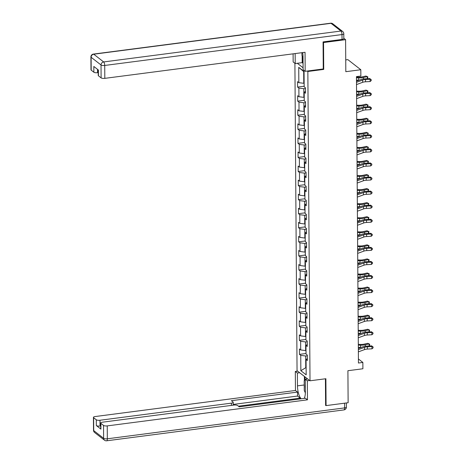 <?xml version="1.0" encoding="UTF-8"?>
<svg xmlns="http://www.w3.org/2000/svg" width="464" height="464" viewBox="0 0 464 464"><rect width="100%" height="100%" fill="white"/><g stroke="black" fill="none" stroke-linecap="round" stroke-linejoin="round"><path stroke-width="0.7" d="M294.907 63.313L297.053 370.695L310.016 380.793L307.852 71.485L307.284 71.038M345.738 59.908L347.849 59.636L360.818 69.733L360.859 76.044L356.451 76.618L358.446 363.022L362.86 362.448L358.423 358.991M325.606 405.229L326.082 405.6L348.133 402.729L347.907 370.713L362.9 368.764L362.86 362.448M343.83 38.297L345.599 39.672L345.819 71.688L360.818 69.733M323.159 68.974L323.733 69.414L323.547 42.543L323.072 42.178M323.547 42.543L345.599 39.672M297.331 63.29L303.096 67.779M307.33 358.591L306.066 359.513L307.348 360.511L307.307 355.099L306.031 354.102L305.967 345.442L307.249 346.44L307.209 341.028L305.933 340.037L305.869 331.377L307.151 332.375L307.11 326.963L305.834 325.966L305.77 317.306L307.052 318.304L307.011 312.893L305.735 311.901L305.672 303.241L306.953 304.239L306.913 298.828L305.637 297.83L305.579 289.176L306.855 290.168L306.82 284.757L305.538 283.765L305.48 275.106L306.756 276.103L306.721 270.692L305.44 269.694L305.382 261.041L306.658 262.032L306.623 256.621L305.341 255.629L305.283 246.97L306.559 247.967L306.524 242.556L305.242 241.558L305.184 232.905L306.46 233.897L306.426 228.491L305.144 227.493L305.086 218.834L306.362 219.832L306.327 214.42L305.045 213.423L304.987 204.769L306.263 205.761L306.228 200.355L304.947 199.358L304.889 190.698L306.17 191.696L306.13 186.284L304.848 185.287L304.79 176.633L306.072 177.631L306.031 172.219L304.755 171.222L304.691 162.562L305.973 163.56L305.933 158.149L304.657 157.151L304.593 148.497L305.875 149.495L305.834 144.084L304.558 143.086L304.494 134.427L305.776 135.424L305.735 130.013L304.459 129.021L304.396 120.362L305.677 121.359L305.637 115.948L304.361 114.95L304.297 106.291L305.579 107.288L305.538 101.877L304.262 100.885L304.198 92.226L305.48 93.223L305.44 87.812L304.164 86.814L304.059 71.485L298.729 67.338L303.688 71.578L303.769 83.3L304.14 83.253M306.066 359.513L306.176 374.842L300.846 370.695L300.742 355.366L299.46 354.368L306.025 353.516M298.729 67.338L298.839 82.667L297.557 81.67L297.598 87.081L298.874 88.079L298.938 96.732L297.656 95.741L297.697 101.146L298.973 102.144L299.036 110.803L297.755 109.806L297.795 115.217L299.071 116.215L299.135 124.868L297.853 123.876L297.894 129.282L299.17 130.28L299.228 138.939L297.952 137.941L297.987 143.353L299.268 144.35L299.326 153.004L298.05 152.006L298.085 157.418L299.367 158.415L299.425 167.075L298.149 166.077L298.184 171.489L299.466 172.486L299.524 181.14L298.248 180.142L298.282 185.554L299.564 186.551L299.622 195.211L298.346 194.213L298.381 199.624L299.663 200.622L299.721 209.276L298.445 208.278L298.48 213.689L299.761 214.687L299.819 223.346L298.543 222.349L298.578 227.76L299.86 228.752L299.918 237.411L298.636 236.414L298.677 241.825L299.953 242.823L300.017 251.482L298.735 250.485L298.775 255.896L300.051 256.888L300.115 265.547L298.833 264.55L298.874 269.961L300.15 270.959L300.214 279.612L298.932 278.62L298.973 284.032L300.249 285.024L300.312 293.683L299.031 292.685L299.071 298.097L300.347 299.094L300.411 307.748L299.129 306.756L299.17 312.168L300.446 313.159L300.51 321.819L299.228 320.821L299.268 326.233L300.544 327.23L300.608 335.884L299.326 334.892L299.367 340.298L300.643 341.295L300.701 349.955L299.425 348.957L299.46 354.368M306.002 350.535L305.631 350.587L305.573 341.927L307.214 341.713M307.232 344.52L305.967 345.442M300.701 349.955L305.631 350.587M300.643 341.295L305.573 341.927M305.904 336.47L305.532 336.516L305.474 327.862L307.116 327.648M307.139 330.455L305.869 331.377M300.608 335.884L305.532 336.516M300.544 327.23L305.474 327.862M305.811 322.405L305.44 322.451L305.376 313.792L307.017 313.577M307.04 316.384L305.77 317.306M300.51 321.819L305.44 322.451M300.446 313.159L305.376 313.792M305.712 308.334L305.341 308.38L305.277 299.727L306.919 299.512M306.942 302.319L305.672 303.241M300.411 307.748L305.341 308.38M300.347 299.094L305.277 299.727M305.614 294.269L305.242 294.315L305.179 285.656L306.82 285.441M306.843 288.248L305.579 289.176M300.312 293.683L305.242 294.315M300.249 285.024L305.179 285.656M305.515 280.198L305.144 280.244L305.08 271.591L306.721 271.376M306.745 274.183L305.48 275.106M300.214 279.612L305.144 280.244M300.15 270.959L305.08 271.591M305.416 266.133L305.045 266.179L304.981 257.52L306.623 257.311M306.646 260.113L305.382 261.041M300.115 265.547L305.045 266.179M300.051 256.888L304.981 257.52M305.318 252.062L304.947 252.114L304.883 243.455L306.53 243.24M306.547 246.048L305.283 246.97M300.017 251.482L304.947 252.114M299.953 242.823L304.883 243.455M305.219 237.997L304.848 238.044L304.79 229.384L306.431 229.175M306.449 231.983L305.184 232.905M299.918 237.411L304.848 238.044M299.86 228.752L304.79 229.384M305.121 223.926L304.749 223.979L304.691 215.319L306.333 215.105M306.35 217.912L305.086 218.834M299.819 223.346L304.749 223.979M299.761 214.687L304.691 215.319M305.022 209.861L304.651 209.908L304.593 201.254L306.234 201.04M306.252 203.847L304.987 204.769M299.721 209.276L304.651 209.908M299.663 200.622L304.593 201.254M304.923 195.791L304.552 195.843L304.494 187.183L306.136 186.969M306.153 189.776L304.889 190.698M299.622 195.211L304.552 195.843M299.564 186.551L304.494 187.183M304.825 181.726L304.454 181.772L304.396 173.118L306.037 172.904M306.054 175.711L304.79 176.633M299.524 181.14L304.454 181.772M299.466 172.486L304.396 173.118M304.726 167.655L304.355 167.707L304.297 159.048L305.938 158.833M305.956 161.64L304.691 162.562M299.425 167.075L304.355 167.707M299.367 158.415L304.297 159.048M304.628 153.59L304.256 153.636L304.198 144.983L305.84 144.768M305.857 147.575L304.593 148.497M299.326 153.004L304.256 153.636M299.268 144.35L304.198 144.983M304.529 139.519L304.158 139.571L304.1 130.912L305.741 130.697M305.759 133.504L304.494 134.427M299.228 138.939L304.158 139.571M299.17 130.28L304.1 130.912M304.43 125.454L304.059 125.5L304.001 116.847L305.643 116.632M305.666 119.439L304.396 120.362M299.135 124.868L304.059 125.5M299.071 116.215L304.001 116.847M304.338 111.389L303.966 111.435L303.903 102.776L305.544 102.561M305.567 105.369L304.297 106.291M299.036 110.803L303.966 111.435M298.973 102.144L303.903 102.776M304.239 97.318L303.868 97.365L303.804 88.711L305.445 88.496M305.469 91.304L304.198 92.226M298.938 96.732L303.868 97.365M298.874 88.079L303.804 88.711M298.839 82.667L303.769 83.3M323.733 69.414L307.852 71.485M326.082 405.6L325.89 378.728L310.016 380.793M304.059 71.868L303.688 71.578M306.124 367.674L305.753 367.72L306.124 368.01M307.313 355.784L305.672 355.998L305.753 367.72L300.846 370.695M300.742 355.366L305.672 355.998M297.598 87.081L304.158 86.229M297.697 101.146L304.256 100.294M297.795 115.217L304.355 114.364M297.894 129.282L304.454 128.429M297.987 143.353L304.552 142.5M298.085 157.418L304.651 156.565M298.184 171.489L304.749 170.636M298.282 185.554L304.848 184.701M298.381 199.624L304.947 198.766M298.48 213.689L305.045 212.837M298.578 227.76L305.144 226.902M298.677 241.825L305.242 240.973M298.775 255.896L305.335 255.038M298.874 269.961L305.434 269.108M298.973 284.032L305.532 283.173M299.071 298.097L305.631 297.244M299.17 312.168L305.73 311.309M299.268 326.233L305.828 325.38M299.367 340.298L305.927 339.445M356.491 82.325L362.651 80.052A4.744 1.479 179.6 0 1 365.522 79.535L370.104 79.286L369.744 78.555L365.156 78.81A7.117 2.221 -0.4 0 0 360.853 79.582L356.48 81.194M356.503 84.581L362.668 82.308A4.744 1.479 179.6 0 1 365.539 81.792L370.121 81.542L370.104 79.286L371.223 79.68L371.229 80.579L370.121 81.542M369.744 78.555L371.223 79.68M356.451 77.082L358.921 77.152A4.744 1.479 -0.4 0 0 362.106 76.879L365.928 76.032L367.894 76.908L367.401 78.689M367.285 78.694L367.273 76.635L363.451 77.476A7.117 2.221 179.6 0 1 358.678 77.888L356.456 77.83M359.316 80.15A7.117 2.221 179.6 0 1 358.689 80.139L356.474 80.081M367.894 76.908L365.928 76.032M303.027 57.826L301.919 55.349L301.902 52.693M305.347 392.892L304.262 390.45L304.193 380.712L305.277 379.941M306.559 379.024L307.18 378.583M305.306 384.766A6.171 2.152 -97.4 0 0 305.329 388.101M303.062 63.052L302.192 62.652L295.226 63.562L293.155 61.95L293.103 53.841M295.226 63.562L295.156 53.575M342.032 39.434L342.003 34.568A2.848 0.887 -0.4 0 0 343.795 33.727L343.83 38.599A2.848 0.887 179.6 0 1 342.032 39.434L323.072 41.905L323.257 68.956L305.179 71.311L303.108 69.704L303.021 56.898A10.678 3.724 -97.4 0 0 302.661 52.594M305.179 71.311L305.045 52.287L104.812 78.352A2.848 0.887 179.6 0 1 101.111 77.882L98.449 75.806A2.848 0.887 179.6 0 1 98.252 75.481L98.211 69.878M97.533 69.351L97.556 72.703A2.848 0.887 179.6 0 1 93.861 72.233L91.199 70.157A2.848 0.887 179.6 0 1 90.996 69.832L90.909 56.939A2.848 0.887 -0.4 0 0 91.106 57.263L91.199 70.157M98.449 75.806L98.409 70.035L93.821 66.462L93.861 72.233M97.556 72.703L98.229 72.616M302.192 62.652L302.145 55.854M302.714 57.124L302.754 63.092M307.574 378.891L305.271 379.192L307.336 380.805L307.47 399.829L107.236 425.9L107.329 438.793L344.607 407.902L344.572 403.193M305.271 379.192L305.358 391.999A10.678 3.724 -97.4 0 1 304.193 398.379M304.222 384.981L297.476 385.857A10.678 3.724 -97.4 0 0 301.153 398.773M297.476 385.857L297.383 373.05L295.319 371.444L295.452 390.468L297.517 392.08L231.362 400.693L233.009 401.975A2.848 0.887 -0.4 0 1 233.212 402.3A2.848 0.887 -0.4 0 1 231.414 403.141L99.986 420.251L100.027 426.022A2.848 0.887 179.6 0 1 96.326 425.546L100.92 429.125A2.848 0.887 179.6 0 1 100.717 428.8L100.676 423.029A2.848 0.887 -0.4 0 0 100.879 423.354L103.542 425.424A2.848 0.887 -0.4 0 0 107.236 425.9M300.249 398.889L300.243 398.147L297.546 396.047L297.517 392.08M100.676 423.029A2.848 0.887 -0.4 0 1 102.474 422.188L233.902 405.078A2.848 0.887 -0.4 0 1 237.597 405.548L239.244 406.835L305.405 398.222L307.47 399.829M309.639 380.503L307.336 380.805M297.621 371.142L295.319 371.444M299.692 372.749L297.383 373.05M295.452 390.468L95.219 416.539A2.848 0.887 -0.4 0 0 93.421 417.38A2.848 0.887 -0.4 0 0 93.624 417.704L96.286 419.775A2.848 0.887 -0.4 0 0 99.986 420.251M325.902 405.461L325.606 405.501L325.421 378.786M300.243 398.147L238.426 406.197M100.694 425.935L100.027 426.022M297.546 396.047L233.224 404.422M304.413 380.555L304.384 376.408M304.947 376.843L304.97 380.161M356.59 96.396L362.749 94.122A4.744 1.479 179.6 0 1 365.62 93.606L370.202 93.357L369.843 92.626L365.255 92.875A7.117 2.221 -0.4 0 0 360.951 93.653L356.578 95.265M356.601 98.652L362.767 96.379A4.744 1.479 179.6 0 1 365.638 95.862L370.22 95.607L370.202 93.357L371.322 93.745L371.328 94.644L370.22 95.607M369.843 92.626L371.322 93.745M356.683 110.461L362.848 108.187A4.744 1.479 179.6 0 1 365.719 107.671L370.301 107.422L369.941 106.691L365.354 106.946A7.117 2.221 -0.4 0 0 361.05 107.718L356.677 109.33M356.7 112.717L362.865 110.444A4.744 1.479 179.6 0 1 365.736 109.927L370.318 109.678L370.301 107.422L371.415 107.81L371.426 108.715L370.318 109.678M369.941 106.691L371.415 107.81M356.549 91.153L359.02 91.217A4.744 1.479 -0.4 0 0 362.204 90.944L366.026 90.103L367.987 90.973L367.5 92.754M367.384 92.759L367.372 90.7L363.55 91.547A7.117 2.221 179.6 0 1 358.776 91.953L356.555 91.895M359.414 94.215A7.117 2.221 179.6 0 1 358.788 94.209L356.572 94.151M367.987 90.973L366.026 90.103M356.648 105.218L359.119 105.287A4.744 1.479 -0.4 0 0 362.303 105.015L366.125 104.168L368.085 105.044L367.598 106.819M367.482 106.83L367.471 104.771L363.648 105.612A7.117 2.221 179.6 0 1 358.869 106.024L356.654 105.966M359.513 108.286A7.117 2.221 179.6 0 1 358.887 108.274L356.671 108.216M368.085 105.044L366.125 104.168M356.781 124.532L362.947 122.258A4.744 1.479 179.6 0 1 365.818 121.742L370.4 121.493L370.034 120.762L365.452 121.011A7.117 2.221 -0.4 0 0 361.149 121.788L356.775 123.401M356.799 126.788L362.964 124.509A4.744 1.479 179.6 0 1 365.835 123.998L370.417 123.743L370.4 121.493L371.513 121.881L371.525 122.78L370.417 123.743M370.034 120.762L371.513 121.881M356.88 138.597L363.045 136.323A4.744 1.479 179.6 0 1 365.916 135.807L370.498 135.558L370.133 134.827L365.551 135.082A7.117 2.221 -0.4 0 0 361.247 135.853L356.874 137.466M356.897 140.853L363.063 138.579A4.744 1.479 179.6 0 1 365.928 138.063L370.516 137.814L370.498 135.558L371.612 135.946L371.618 136.851L370.516 137.814M370.133 134.827L371.612 135.946M356.978 152.668L363.144 150.394A4.744 1.479 179.6 0 1 366.015 149.878L370.597 149.623L370.231 148.898L365.649 149.147A7.117 2.221 -0.4 0 0 361.346 149.918L356.973 151.537M356.996 154.924L363.155 152.644A4.744 1.479 179.6 0 1 366.026 152.128L370.614 151.879L370.597 149.623L371.71 150.017L371.716 150.916L370.614 151.879M370.231 148.898L371.71 150.017M356.746 119.289L359.217 119.352A4.744 1.479 -0.4 0 0 362.401 119.08L366.224 118.239L368.184 119.109L367.697 120.889M367.581 120.895L367.569 118.836L363.747 119.683A7.117 2.221 179.6 0 1 358.968 120.089L356.752 120.031M359.612 122.351A7.117 2.221 179.6 0 1 358.985 122.345L356.77 122.287M368.184 119.109L366.224 118.239M356.845 133.354L359.316 133.417A4.744 1.479 -0.4 0 0 362.5 133.151L366.322 132.304L368.283 133.18L367.795 134.954M367.679 134.966L367.668 132.907L363.84 133.748A7.117 2.221 179.6 0 1 359.066 134.16L356.851 134.102M359.71 136.422A7.117 2.221 179.6 0 1 359.084 136.41L356.868 136.352M368.283 133.18L366.322 132.304M356.944 147.424L359.414 147.488A4.744 1.479 -0.4 0 0 362.599 147.216L366.421 146.375L368.381 147.245L367.894 149.025M367.778 149.031L367.766 146.972L363.938 147.819A7.117 2.221 179.6 0 1 359.165 148.225L356.949 148.167M359.809 150.487A7.117 2.221 179.6 0 1 359.182 150.481L356.967 150.423M368.381 147.245L366.421 146.375M357.077 166.733L363.242 164.459A4.744 1.479 179.6 0 1 366.113 163.943L370.695 163.693L370.33 162.963L365.748 163.218A7.117 2.221 -0.4 0 0 361.444 163.989L357.071 165.602M357.094 168.989L363.254 166.715A4.744 1.479 179.6 0 1 366.125 166.199L370.713 165.95L370.695 163.693L371.809 164.082L371.815 164.987L370.713 165.95M370.33 162.963L371.809 164.082M357.042 161.489L359.513 161.553A4.744 1.479 -0.4 0 0 362.697 161.281L366.519 160.44L368.48 161.31L367.993 163.09M367.877 163.096L367.865 161.043L364.037 161.884A7.117 2.221 179.6 0 1 359.264 162.296L357.048 162.232M359.907 164.558A7.117 2.221 179.6 0 1 359.281 164.546L357.065 164.488M368.48 161.31L366.519 160.44M357.176 180.803L363.341 178.53A4.744 1.479 179.6 0 1 366.212 178.014L370.794 177.758L370.429 177.033L365.847 177.283A7.117 2.221 -0.4 0 0 361.537 178.054L357.17 179.672M357.193 183.054L363.353 180.78A4.744 1.479 179.6 0 1 366.224 180.264L370.811 180.015L370.794 177.758L371.908 178.153L371.913 179.052L370.811 180.015M370.429 177.033L371.908 178.153M357.141 175.56L359.612 175.624A4.744 1.479 -0.4 0 0 362.796 175.351L366.618 174.505L368.578 175.38L368.091 177.161M367.975 177.167L367.958 175.108L364.136 175.955A7.117 2.221 179.6 0 1 359.362 176.361L357.147 176.303M360.006 178.623A7.117 2.221 179.6 0 1 359.38 178.617L357.158 178.559M368.578 175.38L366.618 174.505M357.274 194.868L363.44 192.595A4.744 1.479 179.6 0 1 366.305 192.079L370.893 191.829L370.527 191.098L365.945 191.348A7.117 2.221 -0.4 0 0 361.636 192.125L357.268 193.737M357.292 197.125L363.451 194.851A4.744 1.479 179.6 0 1 366.322 194.335L370.91 194.085L370.893 191.829L372.006 192.218L372.012 193.123L370.91 194.085M370.527 191.098L372.006 192.218M357.239 189.625L359.71 189.689A4.744 1.479 -0.4 0 0 362.889 189.416L366.717 188.575L368.677 189.445L368.19 191.226M368.074 191.232L368.056 189.179L364.234 190.02A7.117 2.221 179.6 0 1 359.461 190.431L357.245 190.368M360.105 192.693A7.117 2.221 179.6 0 1 359.478 192.682L357.257 192.624M368.677 189.445L366.717 188.575M357.373 208.939L363.538 206.666A4.744 1.479 179.6 0 1 366.403 206.149L370.991 205.894L370.626 205.169L366.044 205.419A7.117 2.221 -0.4 0 0 361.734 206.19L357.367 207.802M357.39 211.19L363.55 208.916A4.744 1.479 179.6 0 1 366.421 208.4L371.009 208.15L370.991 205.894L372.105 206.289L372.111 207.188L371.009 208.15M370.626 205.169L372.105 206.289M357.338 203.696L359.809 203.76A4.744 1.479 -0.4 0 0 362.987 203.487L366.815 202.64L368.776 203.516L368.288 205.297M368.172 205.303L368.155 203.244L364.333 204.09A7.117 2.221 179.6 0 1 359.559 204.496L357.344 204.438M360.203 206.758A7.117 2.221 179.6 0 1 359.577 206.753L357.355 206.695M368.776 203.516L366.815 202.64M357.471 223.004L363.631 220.731A4.744 1.479 179.6 0 1 366.502 220.214L371.09 219.965L370.724 219.234L366.142 219.484A7.117 2.221 -0.4 0 0 361.833 220.261L357.466 221.873M357.489 225.26L363.648 222.987A4.744 1.479 179.6 0 1 366.519 222.471L371.101 222.221L371.09 219.965L372.203 220.354L372.209 221.258L371.101 222.221M370.724 219.234L372.203 220.354M357.437 217.761L359.907 217.825A4.744 1.479 -0.4 0 0 363.086 217.552L366.914 216.711L368.874 217.581L368.387 219.362M368.271 219.368L368.254 217.314L364.431 218.155A7.117 2.221 179.6 0 1 359.658 218.561L357.442 218.503M360.296 220.829A7.117 2.221 179.6 0 1 359.675 220.818L357.454 220.76M368.874 217.581L366.914 216.711M357.57 237.075L363.73 234.796A4.744 1.479 179.6 0 1 366.601 234.285L371.188 234.03L370.823 233.305L366.235 233.554A7.117 2.221 -0.4 0 0 361.932 234.326L357.564 235.938M357.587 239.325L363.747 237.052A4.744 1.479 179.6 0 1 366.618 236.536L371.2 236.286L371.188 234.03L372.302 234.424L372.308 235.323L371.2 236.286M370.823 233.305L372.302 234.424M357.535 231.832L360 231.896A4.744 1.479 -0.4 0 0 363.184 231.623L367.007 230.776L368.973 231.652L368.486 233.433M368.37 233.438L368.352 231.379L364.53 232.22A7.117 2.221 179.6 0 1 359.757 232.632L357.535 232.574M360.395 234.894A7.117 2.221 179.6 0 1 359.774 234.888L357.553 234.83M368.973 231.652L367.007 230.776M357.669 251.14L363.828 248.866A4.744 1.479 179.6 0 1 366.699 248.35L371.287 248.101L370.922 247.37L366.334 247.619A7.117 2.221 -0.4 0 0 362.03 248.397L357.657 250.009M357.686 253.396L363.846 251.123A4.744 1.479 179.6 0 1 366.717 250.606L371.299 250.351L371.287 248.101L372.401 248.489L372.406 249.394L371.299 250.351M370.922 247.37L372.401 248.489M357.634 245.897L360.099 245.961A4.744 1.479 -0.4 0 0 363.283 245.688L367.105 244.847L369.071 245.717L368.584 247.498M368.468 247.503L368.451 245.444L364.629 246.291A7.117 2.221 179.6 0 1 359.855 246.697L357.634 246.639M360.493 248.959A7.117 2.221 179.6 0 1 359.873 248.953L357.651 248.895M369.071 245.717L367.105 244.847M357.767 265.211L363.927 262.931A4.744 1.479 179.6 0 1 366.798 262.421L371.386 262.166L371.02 261.441L366.432 261.69A7.117 2.221 -0.4 0 0 362.129 262.462L357.756 264.074M357.779 267.461L363.944 265.188A4.744 1.479 179.6 0 1 366.815 264.671L371.397 264.422L371.386 262.166L372.499 262.56L372.505 263.459L371.397 264.422M371.02 261.441L372.499 262.56M357.727 259.962L360.197 260.031A4.744 1.479 -0.4 0 0 363.382 259.759L367.204 258.912L369.17 259.788L368.677 261.568M368.567 261.574L368.549 259.515L364.727 260.356A7.117 2.221 179.6 0 1 359.954 260.768L357.732 260.71M360.592 263.03A7.117 2.221 179.6 0 1 359.965 263.024L357.75 262.96M369.17 259.788L367.204 258.912M357.866 279.276L364.025 277.002A4.744 1.479 179.6 0 1 366.896 276.486L371.478 276.237L371.119 275.506L366.531 275.755A7.117 2.221 -0.4 0 0 362.227 276.532L357.854 278.145M357.877 281.532L364.043 279.258A4.744 1.479 179.6 0 1 366.914 278.742L371.496 278.487L371.478 276.237L372.598 276.625L372.604 277.53L371.496 278.487M371.119 275.506L372.598 276.625M357.825 274.033L360.296 274.096A4.744 1.479 -0.4 0 0 363.48 273.824L367.302 272.983L369.269 273.853L368.776 275.633M368.66 275.639L368.648 273.58L364.826 274.427A7.117 2.221 179.6 0 1 360.052 274.833L357.831 274.775M360.69 277.095A7.117 2.221 179.6 0 1 360.064 277.089L357.848 277.031M369.269 273.853L367.302 272.983M357.964 293.347L364.124 291.067A4.744 1.479 179.6 0 1 366.995 290.551L371.577 290.302L371.217 289.571L366.63 289.826A7.117 2.221 -0.4 0 0 362.326 290.597L357.953 292.21M357.976 295.597L364.141 293.323A4.744 1.479 179.6 0 1 367.012 292.807L371.594 292.558L371.577 290.302L372.696 290.696L372.702 291.595L371.594 292.558M371.217 289.571L372.696 290.696M357.924 288.098L360.395 288.167A4.744 1.479 -0.4 0 0 363.579 287.895L367.401 287.048L369.367 287.924L368.874 289.704M368.758 289.71L368.747 287.651L364.924 288.492A7.117 2.221 179.6 0 1 360.151 288.904L357.93 288.846M360.789 291.166A7.117 2.221 179.6 0 1 360.163 291.16L357.947 291.096M369.367 287.924L367.401 287.048M358.063 307.412L364.223 305.138A4.744 1.479 179.6 0 1 367.094 304.622L371.676 304.372L371.316 303.642L366.728 303.891A7.117 2.221 -0.4 0 0 362.425 304.668L358.051 306.281M358.075 309.668L364.24 307.394A4.744 1.479 179.6 0 1 367.111 306.878L371.693 306.623L371.676 304.372L372.795 304.761L372.801 305.666L371.693 306.623M371.316 303.642L372.795 304.761M358.022 302.168L360.493 302.232A4.744 1.479 -0.4 0 0 363.677 301.96L367.5 301.119L369.46 301.989L368.973 303.769M368.857 303.775L368.845 301.716L365.023 302.563A7.117 2.221 179.6 0 1 360.25 302.969L358.028 302.911M360.888 305.231A7.117 2.221 179.6 0 1 360.261 305.225L358.046 305.167M369.46 301.989L367.5 301.119M358.156 321.477L364.321 319.203A4.744 1.479 179.6 0 1 367.192 318.687L371.774 318.437L371.415 317.707L366.827 317.962A7.117 2.221 -0.4 0 0 362.523 318.733L358.15 320.346M358.173 323.733L364.339 321.459A4.744 1.479 179.6 0 1 367.21 320.943L371.792 320.694L371.774 318.437L372.888 318.832L372.899 319.731L371.792 320.694M371.415 317.707L372.888 318.832M358.121 316.233L360.592 316.303A4.744 1.479 -0.4 0 0 363.776 316.03L367.598 315.184L369.559 316.059L369.071 317.84M368.955 317.846L368.944 315.787L365.122 316.628A7.117 2.221 179.6 0 1 360.342 317.04L358.127 316.982M360.986 319.302A7.117 2.221 179.6 0 1 360.36 319.29L358.144 319.232M369.559 316.059L367.598 315.184M358.254 335.547L364.42 333.274A4.744 1.479 179.6 0 1 367.291 332.758L371.873 332.508L371.507 331.777L366.925 332.027A7.117 2.221 -0.4 0 0 362.622 332.804L358.249 334.416M358.272 337.804L364.437 335.524A4.744 1.479 179.6 0 1 367.308 335.014L371.89 334.759L371.873 332.508L372.986 332.897L372.998 333.796L371.89 334.759M371.507 331.777L372.986 332.897M358.22 330.304L360.69 330.368A4.744 1.479 -0.4 0 0 363.875 330.095L367.697 329.254L369.657 330.124L369.17 331.905M369.054 331.911L369.042 329.852L365.22 330.699A7.117 2.221 179.6 0 1 360.441 331.105L358.225 331.047M361.085 333.367A7.117 2.221 179.6 0 1 360.458 333.361L358.243 333.303M369.657 330.124L367.697 329.254M358.353 349.612L364.518 347.339A4.744 1.479 179.6 0 1 367.389 346.823L371.971 346.573L371.606 345.842L367.024 346.098A7.117 2.221 -0.4 0 0 362.72 346.869L358.347 348.481M358.37 351.869L364.536 349.595A4.744 1.479 179.6 0 1 367.401 349.079L371.989 348.829L371.971 346.573L373.085 346.962L373.091 347.867L371.989 348.829M371.606 345.842L373.085 346.962M358.318 344.369L360.789 344.439A4.744 1.479 -0.4 0 0 363.973 344.166L367.795 343.319L369.756 344.195L369.269 345.97M369.153 345.982L369.141 343.923L365.313 344.764A7.117 2.221 179.6 0 1 360.54 345.175L358.324 345.117M361.183 347.437A7.117 2.221 179.6 0 1 360.557 347.426L358.341 347.368M369.756 344.195L367.795 343.319M362.651 80.052L362.668 82.308M365.522 79.535L365.539 81.792M363.463 78.973L363.451 77.476M358.689 80.139L358.678 77.888M343.795 33.727A2.848 2.848 0 0 0 342.699 31.5A2.848 2.517 -52.1 0 0 340.93 31.042A2.848 0.992 82.6 0 1 342.003 34.568L104.719 65.459A2.848 0.992 82.6 0 0 103.652 61.938L340.93 31.042L331.012 23.316L93.734 54.213L103.652 61.938A2.848 2.517 127.9 0 0 101.024 64.983L91.106 57.263A2.848 2.517 -52.1 0 1 93.734 54.213A2.848 0.992 82.6 0 0 93.386 54.091A2.848 2.848 0 0 0 90.909 56.939M101.111 77.882L101.024 64.983A2.848 0.887 -0.4 0 0 104.719 65.459L104.812 78.352M330.664 23.2A2.848 0.992 82.6 0 1 331.012 23.316A2.848 2.517 127.9 0 1 332.781 23.78A2.848 2.848 0 0 0 330.664 23.2L93.386 54.091M100.879 423.354L100.92 429.125M96.326 425.546L96.286 419.775M93.624 417.704L93.716 430.598L103.629 438.323L103.542 425.424M231.432 405.397L231.414 403.141M93.716 430.598A2.848 0.887 179.6 0 1 93.513 430.273A2.848 2.848 0 0 0 94.61 432.5A2.848 2.517 -52.1 0 1 93.716 430.598M103.629 438.323A2.848 2.517 127.9 0 0 104.528 440.22A2.848 2.848 0 0 0 106.645 440.8A2.848 0.992 82.6 0 0 107.329 438.793A2.848 0.887 179.6 0 1 103.629 438.323M346.376 402.955L346.405 407.061A2.848 0.887 179.6 0 1 344.607 407.902A2.848 0.992 82.6 0 1 343.923 409.909L106.645 440.8M362.749 94.122L362.767 96.379M365.62 93.606L365.638 95.862M362.848 108.187L362.865 110.444M365.719 107.671L365.736 109.927M363.556 93.038L363.55 91.547M358.788 94.209L358.776 91.953M363.654 107.109L363.648 105.612M358.887 108.274L358.869 106.024M362.947 122.258L362.964 124.509M365.818 121.742L365.835 123.998M363.045 136.323L363.063 138.579M365.916 135.807L365.928 138.063M363.144 150.394L363.155 152.644M366.015 149.878L366.026 152.128M363.753 121.174L363.747 119.683M358.985 122.345L358.968 120.089M363.851 135.244L363.84 133.748M359.084 136.41L359.066 134.16M363.95 149.309L363.938 147.819M359.182 150.481L359.165 148.225M363.242 164.459L363.254 166.715M366.113 163.943L366.125 166.199M364.049 163.374L364.037 161.884M359.281 164.546L359.264 162.296M363.341 178.53L363.353 180.78M366.212 178.014L366.224 180.264M364.147 177.445L364.136 175.955M359.38 178.617L359.362 176.361M363.44 192.595L363.451 194.851M366.305 192.079L366.322 194.335M364.246 191.51L364.234 190.02M359.478 192.682L359.461 190.431M363.538 206.666L363.55 208.916M366.403 206.149L366.421 208.4M364.344 205.581L364.333 204.09M359.577 206.753L359.559 204.496M363.631 220.731L363.648 222.987M366.502 220.214L366.519 222.471M364.443 219.646L364.431 218.155M359.675 220.818L359.658 218.561M363.73 234.796L363.747 237.052M366.601 234.285L366.618 236.536M364.542 233.717L364.53 232.22M359.774 234.888L359.757 232.632M363.828 248.866L363.846 251.123M366.699 248.35L366.717 250.606M364.64 247.782L364.629 246.291M359.873 248.953L359.855 246.697M363.927 262.931L363.944 265.188M366.798 262.421L366.815 264.671M364.739 261.853L364.727 260.356M359.965 263.024L359.954 260.768M364.025 277.002L364.043 279.258M366.896 276.486L366.914 278.742M364.837 275.918L364.826 274.427M360.064 277.089L360.052 274.833M364.124 291.067L364.141 293.323M366.995 290.551L367.012 292.807M364.936 289.988L364.924 288.492M360.163 291.16L360.151 288.904M364.223 305.138L364.24 307.394M367.094 304.622L367.111 306.878M365.029 304.053L365.023 302.563M360.261 305.225L360.25 302.969M364.321 319.203L364.339 321.459M367.192 318.687L367.21 320.943M365.127 318.124L365.122 316.628M360.36 319.29L360.342 317.04M364.42 333.274L364.437 335.524M367.291 332.758L367.308 335.014M365.226 332.189L365.22 330.699M360.458 333.361L360.441 331.105M364.518 347.339L364.536 349.595M367.389 346.823L367.401 349.079M365.325 346.26L365.313 344.764M360.557 347.426L360.54 345.175M342.699 31.5L332.781 23.78M93.421 417.38L93.513 430.273M94.61 432.5L104.528 440.22M343.923 409.909A2.848 2.848 0 0 0 346.405 407.061M233.23 405.165L233.212 402.3"/></g></svg>
